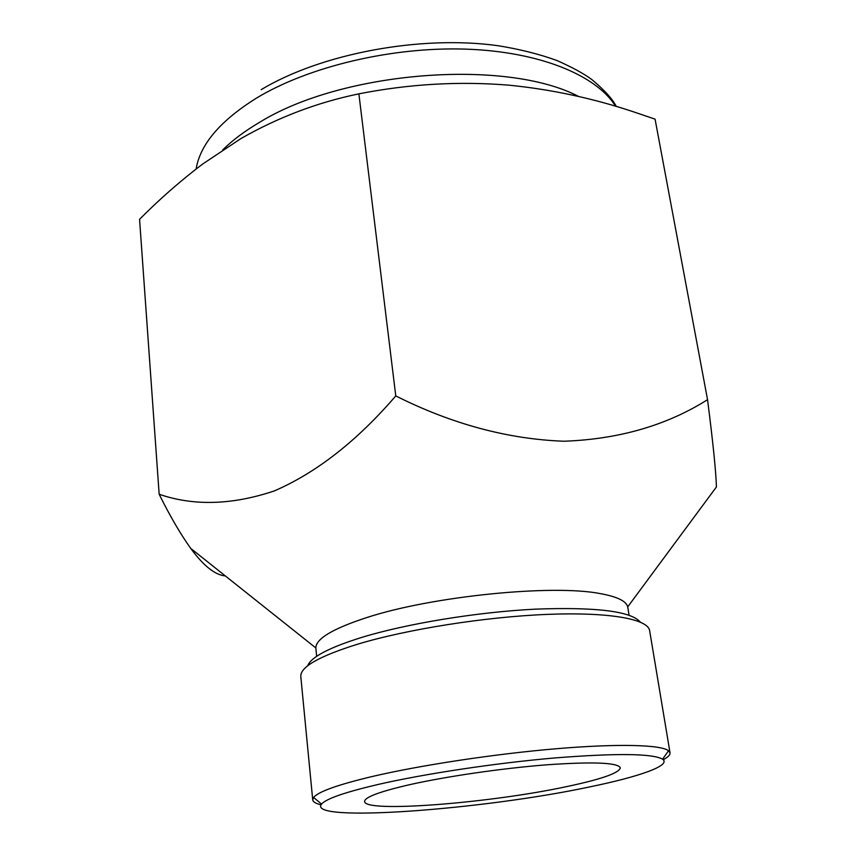 <?xml version="1.0" encoding="UTF-8"?>
<svg xmlns="http://www.w3.org/2000/svg" width="856" height="856" viewBox="0 0 856 856"><rect width="100%" height="100%" fill="white"/><g stroke="black" fill="none" stroke-linecap="round" stroke-linejoin="round"><path stroke-width="1.28" d="M629.074 615.197L627.705 606.893C626.335 601.147 617.315 596.739 600.645 593.679C553.308 584.102 432.665 596.086 367.181 617.433C333.005 628.539 315.885 638.715 315.843 647.949L316.666 656.327M395.772 395.921C451.85 424.073 507.94 439.182 564.04 441.236C618.931 439.224 666.77 425.368 707.548 399.688L655.065 119.134L634.039 112.008C593.518 98.429 551.874 89.484 509.095 85.183C459.18 81.085 409.104 83.974 358.878 93.85L395.772 395.921C357.08 440.904 316.602 472.565 274.359 490.916C232.179 505.061 193.777 506.174 159.163 494.254L139.56 219.318C159.462 199.255 180.488 180.83 202.626 164.052L240.9 138.586C278.114 117.315 317.448 102.399 358.878 93.85M225.31 575.917C215.059 575.018 203.525 565.848 190.706 548.375C180.509 534.123 169.991 516.082 159.163 494.254M566.683 786.6C490.606 803.003 364.549 813.114 364.613 801.505C364.57 797.268 379.336 791.714 408.911 784.845C445.815 776.488 502.14 768.281 546.813 764.804C593.379 761.572 617.882 762.578 620.332 767.832C619.23 773.011 601.351 779.27 566.683 786.6M589.945 786.857C639.56 776.67 671.586 765.403 662.576 759.186C652.572 753.483 616.705 753.066 554.977 757.935C495.774 763.038 424.405 773.813 377.935 784.503C344.936 792.228 326.147 798.755 321.567 804.073C305.849 823.001 483.351 809.68 589.945 786.857M321.064 804.79C315.768 803.549 312.986 801.901 312.718 799.857L313.596 797.471C318.132 791.757 337.564 784.792 371.889 776.585C420.232 765.243 494.875 753.911 556.7 748.7C618.599 743.49 660.95 744.741 668.568 750.733L670.034 752.82C670.302 754.864 668.044 757.175 663.25 759.732M307.614 665.85C310.985 657.119 329.057 647.618 361.82 637.378C407.082 623.575 477.177 612.072 535.278 609.151C595.883 606.904 630.883 611.205 640.288 622.055M670.034 752.82L649.629 630.605C648.003 619.038 609.183 611.88 546.963 614.405C484.86 616.909 406.868 629.288 357.519 644.226C319.085 656.252 300.178 667.017 300.798 676.529L312.718 799.857M222.817 149.832C232.425 140.288 244.527 131.214 259.133 122.601C341.908 70.92 506.249 58.379 578.763 96.535M707.548 399.688C713.005 442.456 715.969 471.538 716.429 486.946L627.705 606.893M196.12 168.996C200.197 144.29 220.388 120.621 256.693 97.969C308.749 66.533 392.069 46.641 465.921 49.134C539.836 51.649 596.482 75.349 615.625 106.294M315.843 647.949L190.706 548.386M662.576 759.186L668.568 750.733M616.288 106.486C612.607 99.071 604.443 90.073 591.785 79.512C583.728 73.573 572.086 67.228 556.849 60.476C539.173 54.089 519.56 49.167 498.01 45.71C420.446 34.882 321.032 53.639 261.187 89.655M321.567 804.073L313.596 797.471"/></g></svg>
